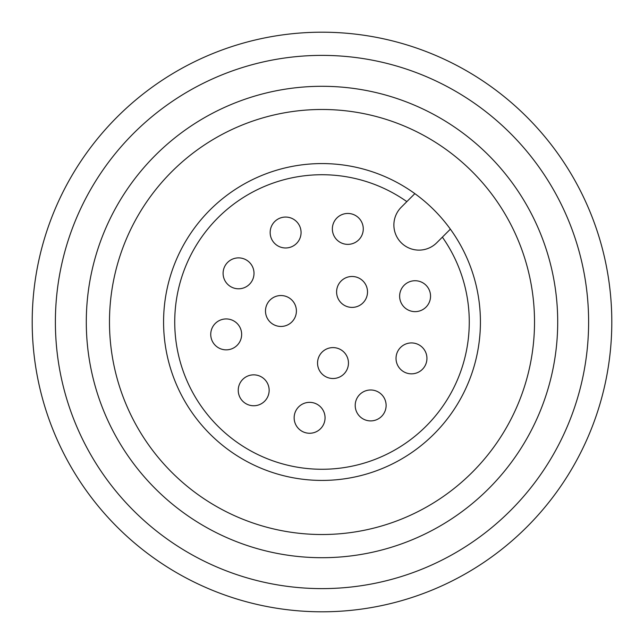 <?xml version="1.0" encoding="UTF-8"?>
<svg xmlns="http://www.w3.org/2000/svg" width="644" height="644" viewBox="0 0 644 644"><rect width="100%" height="100%" fill="white"/><g stroke="black" fill="none" stroke-linecap="round" stroke-linejoin="round"><path stroke-width="0.97" d="M322 611.8A289.8 289.8 0 0 1 32.2 322A289.8 289.8 0 0 1 322 32.2A289.8 289.8 0 0 1 611.8 322A289.8 289.8 0 0 1 322 611.8M55.384 322A266.616 266.616 0 0 1 322 55.384A266.616 266.616 0 0 1 588.616 322A266.616 266.616 0 0 1 322 588.616A266.616 266.616 0 0 1 55.384 322M322 534.52A212.52 212.52 0 0 0 534.52 322A212.52 212.52 0 0 0 322 109.48A212.52 212.52 0 0 0 109.48 322A212.52 212.52 0 0 0 322 534.52M322 480.424A158.424 158.424 0 0 1 163.576 322A158.424 158.424 0 0 1 414.849 193.635L406.847 201.628L414.849 193.635A158.424 158.424 0 0 1 322 480.424M174.733 322A147.267 147.267 0 0 1 406.847 201.628L401.236 207.247A25.116 25.116 0 0 0 401.236 242.764A25.116 25.116 0 0 0 436.753 242.764L442.372 237.153A147.267 147.267 0 0 1 322 469.267A147.267 147.267 0 0 1 174.733 322M347.816 213.454A15.456 15.456 0 0 1 363.272 228.91A15.456 15.456 0 0 1 347.816 244.366A15.456 15.456 0 0 1 332.36 228.91A15.456 15.456 0 0 1 347.816 213.454M285.614 217.06A15.456 15.456 0 0 1 301.07 232.516A15.456 15.456 0 0 1 285.614 247.972A15.456 15.456 0 0 1 270.158 232.516A15.456 15.456 0 0 1 285.614 217.06M238.554 257.882A15.456 15.456 0 0 1 254.01 273.338A15.456 15.456 0 0 1 238.554 288.794A15.456 15.456 0 0 1 223.098 273.338A15.456 15.456 0 0 1 238.554 257.882M226.197 318.941A15.456 15.456 0 0 1 241.653 334.397A15.456 15.456 0 0 1 226.197 349.853A15.456 15.456 0 0 1 210.741 334.397A15.456 15.456 0 0 1 226.197 318.941M415.09 280.728A15.456 15.456 0 0 1 430.546 296.184A15.456 15.456 0 0 1 415.09 311.64A15.456 15.456 0 0 1 399.634 296.184A15.456 15.456 0 0 1 415.09 280.728M253.696 374.848A15.456 15.456 0 0 1 269.152 390.304A15.456 15.456 0 0 1 253.696 405.76A15.456 15.456 0 0 1 238.24 390.304A15.456 15.456 0 0 1 253.696 374.848M309.603 402.347A15.456 15.456 0 0 1 325.059 417.803A15.456 15.456 0 0 1 309.603 433.259A15.456 15.456 0 0 1 294.147 417.803A15.456 15.456 0 0 1 309.603 402.347M370.662 389.99A15.456 15.456 0 0 1 386.118 405.446A15.456 15.456 0 0 1 370.662 420.902A15.456 15.456 0 0 1 355.206 405.446A15.456 15.456 0 0 1 370.662 389.99M411.484 342.93A15.456 15.456 0 0 1 426.94 358.386A15.456 15.456 0 0 1 411.484 373.842A15.456 15.456 0 0 1 396.028 358.386A15.456 15.456 0 0 1 411.484 342.93M280.945 295.54A15.456 15.456 0 0 1 296.401 310.996A15.456 15.456 0 0 1 280.945 326.452A15.456 15.456 0 0 1 265.489 310.996A15.456 15.456 0 0 1 280.945 295.54M333.004 347.599A15.456 15.456 0 0 1 348.46 363.055A15.456 15.456 0 0 1 333.004 378.511A15.456 15.456 0 0 1 317.548 363.055A15.456 15.456 0 0 1 333.004 347.599M352.059 276.485A15.456 15.456 0 0 1 367.515 291.941A15.456 15.456 0 0 1 352.059 307.397A15.456 15.456 0 0 1 336.603 291.941A15.456 15.456 0 0 1 352.059 276.485M557.704 322A235.704 235.704 0 0 1 322 557.704A235.704 235.704 0 0 1 86.296 322A235.704 235.704 0 0 1 322 86.296A235.704 235.704 0 0 1 557.704 322M450.365 229.151L442.372 237.153"/></g></svg>
